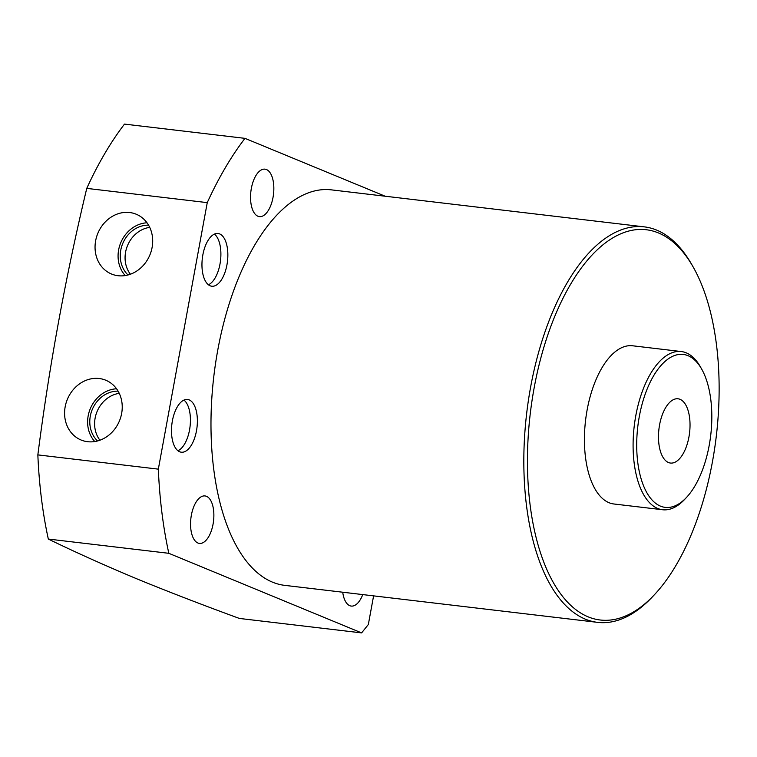 <?xml version="1.0" encoding="UTF-8"?>
<svg xmlns="http://www.w3.org/2000/svg" width="757" height="757" viewBox="0 0 757 757"><rect width="100%" height="100%" fill="white"/><g stroke="black" fill="none" stroke-linecap="round" stroke-linejoin="round"><path stroke-width="1.14" d="M680.06 399.327A32.343 15.424 96.7 0 0 677.799 398.769A32.343 15.424 96.7 0 0 659.186 427.241A32.343 15.424 96.7 0 0 668.459 462.518A32.343 15.424 96.7 0 0 670.2 463.01A32.343 15.424 96.7 0 0 689.249 435.133A32.343 15.424 96.7 0 0 680.06 399.327M660.454 506.13A76.996 36.724 96.7 0 0 686.457 497.481A76.996 36.724 96.7 0 0 701.644 369.038A76.996 36.724 96.7 0 0 688.066 355.705A76.996 36.724 96.7 0 0 639.315 416.492A76.996 36.724 96.7 0 0 660.454 506.13M686.457 497.481L684.555 499.506A79.646 37.992 -83.3 0 1 662.593 509.745A79.646 37.992 -83.3 0 1 657.663 508.449A79.646 37.992 -83.3 0 1 634.924 420.93A79.646 37.992 -83.3 0 1 681.3 351.551A79.646 37.992 -83.3 0 1 686.221 352.838A79.646 37.992 -83.3 0 1 700.272 366.625L701.644 369.038M681.3 351.551L632.634 345.788A79.646 37.992 96.7 0 0 586.259 415.177A79.646 37.992 96.7 0 0 608.997 502.695A79.646 37.992 96.7 0 0 613.927 503.992L662.593 509.745M588.057 616.813A196.47 93.707 96.7 0 0 654.389 594.747A196.47 93.707 96.7 0 0 693.157 266.975A196.47 93.707 96.7 0 0 658.505 232.967A196.47 93.707 96.7 0 0 534.111 388.086A196.47 93.707 96.7 0 0 588.057 616.813M654.389 594.747L652.496 596.762A199.119 94.966 -83.3 0 1 597.576 622.358A199.119 94.966 -83.3 0 1 585.265 619.131A199.119 94.966 -83.3 0 1 528.414 400.33A199.119 94.966 -83.3 0 1 644.349 226.873A199.119 94.966 -83.3 0 1 656.66 230.1A199.119 94.966 -83.3 0 1 691.784 264.572L693.157 266.975M189.193 399.904A26.552 12.661 96.7 0 0 187.556 399.478A26.552 12.661 96.7 0 0 172.094 422.605A26.552 12.661 96.7 0 0 179.674 451.778A26.552 12.661 96.7 0 0 181.32 452.203A26.552 12.661 96.7 0 0 196.773 429.077A26.552 12.661 96.7 0 0 189.193 399.904M219.662 233.922A26.552 12.661 96.7 0 0 218.016 233.487A26.552 12.661 96.7 0 0 202.564 256.623A26.552 12.661 96.7 0 0 210.143 285.796A26.552 12.661 96.7 0 0 211.78 286.222A26.552 12.661 96.7 0 0 227.242 263.095A26.552 12.661 96.7 0 0 219.662 233.922M87.613 441.7A32.343 28.179 -67.6 0 0 120.486 418.063A32.343 28.179 -67.6 0 0 107.172 380.847A32.343 28.179 -67.6 0 0 99.205 378.509A32.343 28.179 -67.6 0 0 65.831 403.869A32.343 28.179 -67.6 0 0 82.532 440.555A32.343 28.179 -67.6 0 0 87.613 441.7M118.073 275.718A32.343 28.179 -67.6 0 0 150.946 252.072A32.343 28.179 -67.6 0 0 137.642 214.865A32.343 28.179 -67.6 0 0 129.674 212.528A32.343 28.179 -67.6 0 0 96.29 237.887A32.343 28.179 -67.6 0 0 112.992 274.573A32.343 28.179 -67.6 0 0 118.073 275.718M206.5 496.327A23.893 11.393 96.7 0 0 205.024 495.939A23.893 11.393 96.7 0 0 191.105 516.757A23.893 11.393 96.7 0 0 197.927 543.015A23.893 11.393 96.7 0 0 199.403 543.403A23.893 11.393 96.7 0 0 213.323 522.585A23.893 11.393 96.7 0 0 206.5 496.327M342.722 592.22A23.893 11.393 96.7 0 0 349.753 605.685A23.893 11.393 96.7 0 0 351.239 606.073A23.893 11.393 96.7 0 0 362.745 594.586M266.473 169.549A23.893 11.393 96.7 0 0 264.997 169.161A23.893 11.393 96.7 0 0 251.087 189.979A23.893 11.393 96.7 0 0 257.91 216.228A23.893 11.393 96.7 0 0 259.386 216.616A23.893 11.393 96.7 0 0 273.296 195.798A23.893 11.393 96.7 0 0 266.473 169.549M48.325 539.06C75.265 552.175 105.337 565.668 138.559 579.55C169.54 592.211 203.15 605.174 239.401 618.441L361.609 632.899L168.82 553.31L48.325 539.06A307.976 146.886 -83.3 0 1 37.85 454.891L158.336 469.141A307.976 146.886 96.7 0 0 168.82 553.31M644.349 226.873L331.5 189.875A199.119 94.966 96.7 0 0 215.565 363.332A199.119 94.966 96.7 0 0 272.416 582.124A199.119 94.966 96.7 0 0 284.727 585.36L597.576 622.358M86.762 188.379A307.976 146.886 -83.3 0 1 124.489 124.101L244.975 138.351A307.976 146.886 96.7 0 0 207.257 202.63L86.762 188.379C65.632 276.56 49.328 365.394 37.85 454.891M373.598 595.873L368.337 624.516L361.609 632.899M244.975 138.351L385.162 196.214M158.336 469.141L207.257 202.63M149.725 227.374A28.406 24.744 -67.6 0 0 127.507 245.628A28.406 24.744 -67.6 0 0 130.384 274.233M148.571 225.179A28.406 24.744 -67.6 0 0 122.691 243.631A28.406 24.744 -67.6 0 0 128.018 274.971M147.019 222.795A30.857 26.883 -67.6 0 0 120.723 242.817A30.857 26.883 -67.6 0 0 125.236 275.567M119.265 393.356A28.406 24.744 -67.6 0 0 97.047 411.609A28.406 24.744 -67.6 0 0 99.915 440.214M118.111 391.161A28.406 24.744 -67.6 0 0 92.222 409.622A28.406 24.744 -67.6 0 0 97.549 440.962M116.55 388.786A30.857 26.883 -67.6 0 0 90.253 408.808A30.857 26.883 -67.6 0 0 94.776 441.549M208.43 284.783A26.552 12.661 96.7 0 0 220.524 260.522A26.552 12.661 96.7 0 0 214.42 234.112M177.961 450.765A26.552 12.661 96.7 0 0 190.054 426.503A26.552 12.661 96.7 0 0 183.96 400.093"/></g></svg>
